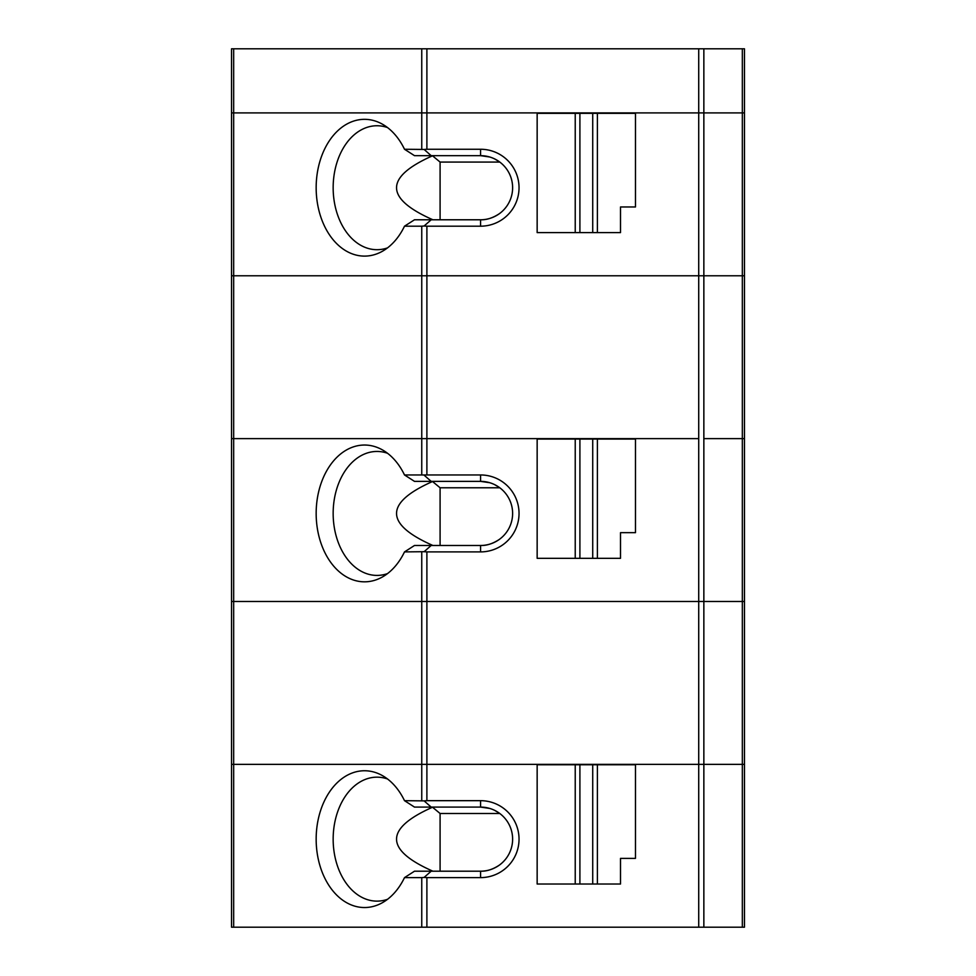 <?xml version="1.0" encoding="UTF-8"?>
<svg xmlns="http://www.w3.org/2000/svg" width="976" height="976" viewBox="0 0 976 976"><rect width="100%" height="100%" fill="white"/><g stroke="black" fill="none" stroke-linecap="round" stroke-linejoin="round"><path stroke-width="1.46" d="M426.89 48.8L231.532 48.8L231.532 112.911L233.667 112.911L231.532 112.911L231.532 764.342L698.718 764.342L231.532 764.342L231.532 927.2L744.468 927.2L744.468 601.484L742.333 601.484L744.468 601.484L744.468 438.627L742.333 438.627L742.333 275.769L744.468 275.769L744.468 48.8L703.855 48.8L703.855 112.911L742.333 112.911L421.754 112.911L426.89 112.911L426.89 48.8L703.855 48.8M233.667 48.8L233.667 112.911L421.754 112.911L233.667 112.911L233.667 275.769L231.532 275.769L421.754 275.769L233.667 275.769L233.667 438.627L231.532 438.627L421.754 438.627L421.754 474.958L480.57 474.958A38.467 38.467 0 0 1 519.037 513.437A38.467 38.467 0 0 1 480.57 551.904L426.89 551.904L426.89 601.484L703.855 601.484L233.667 601.484L426.89 601.484L426.89 800.674L480.57 800.674A38.467 38.467 0 0 1 519.037 839.14A38.467 38.467 0 0 1 480.57 877.619L426.89 877.619L426.89 927.2M744.468 112.911L742.333 112.911L744.468 112.911M426.89 474.958L426.89 438.627L698.718 438.627L698.718 764.342L742.333 764.342L698.718 764.342L698.718 927.2M698.718 48.8L698.718 112.911L703.855 112.911L703.855 438.627L744.468 438.627L744.468 275.769L698.718 275.769L742.333 275.769L742.333 48.8M499.297 213.744C492.831 217.977 486.585 219.99 480.57 219.783A32.062 32.062 0 0 0 512.62 187.721A32.062 32.062 0 0 0 480.57 155.66L414.483 155.66A1648.598 398.708 14.4 0 0 404.503 149.255A68.393 48.361 -90 0 0 382.128 124.025A68.393 48.361 -90 0 0 316.163 187.721A68.393 48.361 -90 0 0 382.128 251.418A68.393 48.361 -90 0 0 404.503 226.188A1648.598 398.708 165.6 0 0 414.483 219.783L480.57 219.783L480.57 226.188L426.89 226.188L426.89 275.769L421.754 275.769L698.718 275.769L426.89 275.769L426.89 438.627L233.667 438.627L233.667 601.484L231.532 601.484L233.667 601.484L233.667 927.2M499.797 487.78L440.091 487.78L432.527 481.522C384.434 502.86 384.556 524.185 432.905 545.486M742.333 927.2L742.333 764.342L744.468 764.342L742.333 764.342L742.333 438.627L703.855 438.627L703.855 601.484L742.333 601.484L703.855 601.484L703.855 927.2M489.757 482.717L480.57 481.375L431.185 481.375L424.109 475.166M431.185 481.375L414.483 481.375A1648.598 398.708 14.4 0 0 404.503 474.958L421.754 474.958M575.23 439.054L537.154 439.054L537.154 558.321L575.23 558.321L575.23 439.054L579.903 439.054L579.903 558.321L575.23 558.321M440.091 487.78L440.091 545.486M597.397 439.054L635.474 439.054L635.474 532.664L620.504 532.664L620.504 558.321L597.397 558.321L597.397 439.054L579.903 439.054M499.297 487.414L494.551 484.584M431.185 545.486L414.483 545.486A1648.598 398.708 165.6 0 1 404.503 551.904L424.109 551.696L431.185 545.486L480.57 545.486C486.585 545.706 492.831 543.693 499.297 539.447M387.533 453.279A61.976 43.822 -90 0 0 376.98 451.449A61.976 43.822 -90 0 0 333.158 513.437A61.976 43.822 -90 0 0 376.98 575.413A61.976 43.822 -90 0 0 387.533 573.595M597.397 558.321L592.725 558.321L592.725 439.054M404.503 474.958A68.393 48.361 -90 0 0 382.128 449.729A68.393 48.361 -90 0 0 316.163 513.437A68.393 48.361 -90 0 0 382.128 577.133A68.393 48.361 -90 0 0 404.503 551.904M592.725 558.321L579.903 558.321M480.57 551.904L480.57 545.486A32.062 32.062 0 0 0 512.62 513.437A32.062 32.062 0 0 0 480.57 481.375L480.57 474.958M424.109 551.696L426.89 551.904M404.503 800.674A1648.598 398.708 14.4 0 1 414.483 807.091L431.185 807.091L424.109 800.881L404.503 800.674A68.393 48.361 -90 0 0 382.128 775.444A68.393 48.361 -90 0 0 316.163 839.14A68.393 48.361 -90 0 0 382.128 902.849A68.393 48.361 -90 0 0 404.503 877.619L421.754 877.619L421.754 927.2M387.533 778.994A61.976 43.822 -90 0 0 376.98 777.164A61.976 43.822 -90 0 0 333.158 839.14A61.976 43.822 -90 0 0 376.98 901.129A61.976 43.822 -90 0 0 387.533 899.299M489.757 808.433L480.57 807.091A32.062 32.062 0 0 1 512.62 839.14A32.062 32.062 0 0 1 480.57 871.202L414.483 871.202A1648.598 398.708 165.6 0 1 404.503 877.619M480.57 800.674L480.57 807.091L431.185 807.091M426.89 800.674L424.109 800.881M499.797 813.496L440.091 813.496L432.527 807.237C384.434 828.575 384.556 849.901 432.905 871.202M440.091 813.496L440.091 871.202M499.297 813.13L494.551 810.3M480.57 877.619L480.57 871.202C486.585 871.422 492.831 869.409 499.297 865.163M537.154 884.024L537.154 764.769L575.23 764.769L575.23 884.024L537.154 884.024M597.397 884.024L620.504 884.024L620.504 858.38L635.474 858.38L635.474 764.769L597.397 764.769L597.397 884.024L579.903 884.024L579.903 764.769L575.23 764.769M579.903 884.024L575.23 884.024M592.725 884.024L592.725 764.769L579.903 764.769M597.397 764.769L592.725 764.769M431.185 871.202L424.109 877.412L421.754 877.619M424.109 877.412L426.89 877.619M404.503 226.188L421.754 226.188L421.754 438.627L698.718 438.627L698.718 112.911L426.89 112.911L426.89 149.255L480.57 149.255A38.467 38.467 0 0 1 519.037 187.721A38.467 38.467 0 0 1 480.57 226.188M387.533 127.563A61.976 43.822 -90 0 0 376.98 125.745A61.976 43.822 -90 0 0 333.158 187.721A61.976 43.822 -90 0 0 376.98 249.697A61.976 43.822 -90 0 0 387.533 247.88M431.185 155.66L424.109 149.45L404.503 149.255M426.89 149.255L424.109 149.45M499.797 162.077L440.091 162.077L432.527 155.806C384.434 177.156 384.556 198.47 432.905 219.783M440.091 162.077L440.091 219.783M499.297 161.699L494.551 158.868M489.757 157.002L480.57 155.66L480.57 149.255M537.154 232.605L537.154 113.35L575.23 113.35L575.23 232.605L537.154 232.605M597.397 232.605L620.504 232.605L620.504 206.961L635.474 206.961L635.474 113.35L597.397 113.35L597.397 232.605L579.903 232.605L579.903 113.35L575.23 113.35M579.903 232.605L575.23 232.605M592.725 232.605L592.725 113.35L579.903 113.35M597.397 113.35L592.725 113.35M431.185 219.783L424.109 225.993L421.754 226.188M424.109 225.993L426.89 226.188M421.754 48.8L421.754 149.255M421.754 551.904L421.754 800.674"/></g></svg>
